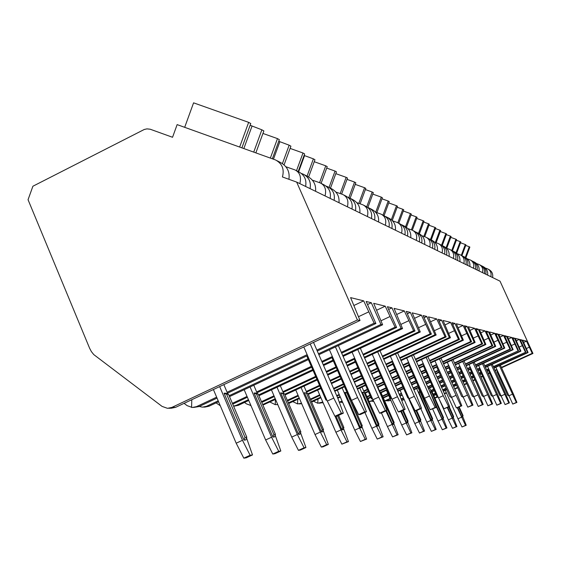<?xml version="1.0" encoding="UTF-8"?>
<svg xmlns="http://www.w3.org/2000/svg" width="561" height="561" viewBox="0 0 561 561"><rect width="100%" height="100%" fill="white"/><g stroke="black" fill="none" stroke-linecap="round" stroke-linejoin="round"><path stroke-width="0.84" d="M434.922 398.205L437.3 397.125M444.473 393.85L446.458 392.945M454.824 389.124L457.762 387.784M464.284 384.811L466.752 383.682M472.965 380.842L475.02 379.909M480.966 377.195L482.663 376.424M488.351 373.822L489.739 373.191M495.195 370.702L497.025 369.867M501.562 367.799L532.95 353.472L500.026 281.166L296.664 182.094L282.421 176.953C284.497 169.268 282.204 163.595 275.542 159.948L177.136 124.612L172.543 137.277L150.201 129.226L146.975 128.876L144.289 129.465L32.903 186.231L28.05 199.716L89.613 348.248L91.401 351.628L93.757 354.58L162.073 406.402L167.487 408.324L171.82 407.426L357.399 319.98L296.664 182.094M492.586 277.541C493.203 273.824 491.864 271.103 488.568 269.371L488.21 269.189M484.367 273.537C485.006 269.687 483.617 266.868 480.209 265.08L479.795 264.862M288.908 179.296C290.03 171.505 286.909 165.74 279.553 162.01L277.043 160.719M485.209 267.99L487.446 268.796C490.468 270.311 491.604 272.941 490.84 276.692M285.71 166.68L294.939 169.906C299.84 172.353 301.481 176.932 299.847 183.65M305.619 186.455C306.741 179.723 304.406 174.836 298.613 171.792L296.18 170.544M315.577 191.308C316.18 184.359 313.213 179.239 306.685 175.944L304.56 174.85M310.079 188.636C311.194 181.974 308.887 177.136 303.143 174.127L301.376 173.468M312.253 180.109L320.268 182.921C324.952 185.256 326.544 189.59 325.043 195.922M330.149 198.405C331.207 192.072 328.998 187.465 323.522 184.59L321.453 183.531M338.977 202.71C339.573 196.175 336.803 191.357 330.681 188.265L328.879 187.346M334.104 200.333C335.155 194.064 332.968 189.506 327.54 186.659L326.039 186.091M335.751 192.009L342.764 194.478C347.252 196.715 348.795 200.824 347.406 206.813M351.95 209.029C352.953 203.047 350.856 198.692 345.667 195.964L343.9 195.06M359.839 212.871C360.421 206.7 357.827 202.163 352.056 199.253L350.52 198.461M355.485 210.754C356.473 204.821 354.398 200.508 349.251 197.809L347.974 197.325M356.705 202.633L362.876 204.807C367.182 206.953 368.682 210.866 367.385 216.546M371.466 218.538C372.413 212.864 370.414 208.734 365.484 206.146L363.963 205.368M378.556 221.988C379.124 216.146 376.683 211.848 371.228 209.099L369.909 208.419M374.636 220.08C375.575 214.463 373.598 210.368 368.703 207.801L367.609 207.388M375.505 212.17L380.975 214.106C385.098 216.167 386.557 219.898 385.344 225.298M389.025 227.093C389.923 221.7 388.023 217.773 383.324 215.312L382.013 214.639M395.428 230.213C395.989 224.659 393.682 220.585 388.514 217.977L387.385 217.395M391.887 228.488C392.784 223.145 390.898 219.253 386.234 216.805L385.281 216.441M392.462 220.782L397.335 222.507C401.304 224.491 402.721 228.054 401.578 233.208M404.916 234.835C405.771 229.701 403.955 225.957 399.467 223.601L398.331 223.019M410.729 237.661C411.269 232.38 409.088 228.502 404.172 226.02L403.205 225.522M407.51 236.097C408.359 231.006 406.557 227.296 402.104 224.961L401.283 224.638M407.84 228.593L412.202 230.143C416.024 232.051 417.391 235.466 416.318 240.389M419.362 241.868C420.175 236.973 418.436 233.397 414.137 231.139L413.162 230.641M424.663 244.449C425.189 239.407 423.12 235.711 418.436 233.348L417.601 232.92M421.725 243.025C422.538 238.166 420.813 234.617 416.55 232.38L415.827 232.1M421.844 235.718L425.764 237.114C429.453 238.951 430.785 242.233 429.768 246.938M432.545 248.292C433.33 243.607 431.661 240.185 427.545 238.025L426.697 237.591M437.405 250.662C437.924 245.837 435.946 242.303 431.479 240.045L430.757 239.673M434.719 249.35C435.49 244.701 433.835 241.3 429.747 239.154L429.116 238.916M434.656 242.233L438.197 243.502C441.752 245.276 443.05 248.425 442.089 252.941M444.635 254.182C445.385 249.694 443.786 246.412 439.831 244.337L439.095 243.958M449.102 256.356C449.606 251.742 447.72 248.348 443.442 246.195L442.825 245.872M446.633 255.157C447.369 250.697 445.778 247.436 441.858 245.374L441.304 245.157M446.423 248.221L449.634 249.372C453.064 251.09 454.326 254.119 453.407 258.46M455.763 259.603C456.479 255.29 454.936 252.141 451.135 250.143L450.497 249.813M459.873 261.608C460.371 257.176 458.568 253.923 454.466 251.854L453.933 251.58M457.601 260.5C458.309 256.216 456.78 253.088 453 251.104L452.517 250.907M457.264 253.74L460.181 254.792C463.505 256.454 464.725 259.371 463.856 263.544M466.03 264.603C466.717 260.458 465.23 257.429 461.57 255.507L461.016 255.22M469.838 266.461C470.321 262.197 468.589 259.077 464.655 257.092L464.192 256.854M467.727 265.43C468.414 261.314 466.934 258.298 463.295 256.391L462.867 256.223M467.285 258.852L469.95 259.806C473.161 261.419 474.354 264.231 473.519 268.256M475.539 269.238C476.198 265.241 474.767 262.324 471.233 260.472L470.756 260.22M479.066 270.956C479.536 266.854 477.881 263.845 474.094 261.938L473.701 261.735M477.109 270.002C477.769 266.04 476.345 263.13 472.839 261.293L472.453 261.138M476.577 263.586L479.01 264.462C482.13 266.026 483.287 268.74 482.495 272.625M487.649 275.135C488.112 271.18 486.52 268.284 482.874 266.447L482.537 266.272M485.833 274.252C486.464 270.423 485.09 267.625 481.703 265.844L481.359 265.711M241.896 147.845L250.76 123.546L248.656 122.354L239.652 147.045M253.733 152.094L261.868 129.808L263.859 130.93L255.851 152.858M261.868 129.808L250.129 125.271M184.688 127.319L193.58 102.838L248.656 122.354M251.959 126.295L243.846 148.546M461.92 255.669L465.932 244.862L465.307 244.512L461.282 255.36M465.3 257.401L469.255 246.735L469.859 247.078L465.896 257.758M469.255 246.735L465.707 245.459M460.511 242.78L465.307 244.512M272.351 158.777L279.336 139.654L277.478 138.609L270.367 158.062M282.407 163.63L289.153 145.194L290.914 146.183L284.048 164.948M289.153 145.194L278.74 141.274M262.941 133.441L277.478 138.609M279.792 141.863L273.466 159.177M298.186 171.575L304.651 153.931L302.996 152.999L296.51 170.712M307.063 176.119L313.389 158.854L314.959 159.745L308.641 176.981M313.389 158.854L304.09 155.453M290.1 148.406L302.996 152.999M304.518 155.692L298.62 171.799M321.109 183.328L327.224 166.659L325.752 165.825L319.574 182.662M329.055 187.43L335.057 171.077L336.467 171.869L330.485 188.166M335.057 171.077L326.705 168.09M314.237 161.715L325.752 165.825M341.621 194.064L347.49 178.082L346.165 177.339L340.197 193.573M348.823 197.633L354.552 182.066L355.821 182.781L350.134 198.236M354.552 182.066L347.021 179.373M335.815 173.637L346.165 177.339M360.106 203.825L365.786 188.398L364.58 187.718L358.823 203.377M366.733 206.792L372.174 192.002L373.324 192.654L367.869 207.479M372.174 192.002L365.358 189.555M355.232 184.373L364.58 187.718M376.88 212.654L382.371 197.752L381.284 197.135L375.716 212.24M382.988 215.136L388.191 201.034L389.236 201.623L384.061 215.669M388.191 201.034L381.985 198.804M372.799 194.092L381.284 197.135M392.23 220.536L397.49 206.273L396.494 205.712L391.326 219.716M397.833 222.738L402.805 209.274L403.766 209.814L398.801 223.264M402.805 209.274L397.139 207.233M388.759 202.935L396.494 205.712M406.423 227.338L411.325 214.071L410.407 213.559L405.54 226.735M411.388 229.842L416.199 216.827L417.082 217.317L412.321 230.199M416.199 216.827L410.996 214.954M403.324 211.013L410.407 213.559M419.376 233.818L424.025 221.237L423.183 220.761L418.52 233.383M423.836 236.419L428.513 223.769L429.326 224.225L424.705 236.728M428.513 223.769L423.723 222.044M416.676 218.418L423.183 220.761M431.255 239.933L435.736 227.836L434.957 227.401L430.476 239.512M435.329 242.471L439.88 230.178L440.63 230.599L436.128 242.759M439.88 230.178L435.455 228.579M428.955 225.234L434.957 227.401M442.25 245.564L446.556 233.944L445.841 233.537L441.507 245.234M446.044 247.864L450.399 236.104L451.093 236.497L446.71 248.327M450.399 236.104L446.304 234.631M440.287 231.532L445.841 233.537M452.425 250.851L456.598 239.603L455.925 239.224L451.766 250.451M456.044 252.738L460.167 241.616L460.812 241.98L456.654 253.2M460.167 241.616L456.359 240.241M450.778 237.366L455.925 239.224M493.498 366.936L525.909 352.126L520.194 339.573L521.877 339.987L520.643 340.555M525.909 352.126L493.364 366.635M485.447 367.385L520.896 351.172L515.271 338.353L519.402 339.377L525.348 352.02M520.896 351.172L520.306 351.06L514.437 338.15L512.635 337.701L518.546 350.723L484.739 365.807M476.205 366.613L513.147 349.692L507.326 336.39L511.779 337.491L517.943 350.611M513.147 349.692L512.509 349.573L506.429 336.165L504.479 335.681L510.615 349.208L509.963 349.089L475.44 364.909M466.212 365.793L504.781 348.101L498.75 334.265L503.561 335.457L509.963 349.089M504.781 348.101L504.094 347.967L497.782 334.026L495.672 333.507L502.039 347.575L501.338 347.441L465.385 363.942M455.378 364.909L495.721 346.368L489.465 331.972L494.676 333.255L501.338 347.441M495.721 346.368L494.977 346.228L488.414 331.705L486.121 331.144L492.747 345.8L491.983 345.653L454.473 362.897M443.583 363.956L485.875 344.489L479.375 329.475L485.041 330.871L491.983 345.653M485.875 344.489L485.062 344.335L478.224 329.188L475.735 328.571L482.635 343.872L481.801 343.718L442.601 361.768M430.701 362.939L475.132 342.441L468.365 326.747L474.55 328.283L481.801 343.718M475.132 342.441L474.248 342.273L467.117 326.439L464.389 325.766L471.591 341.768L470.679 341.593L429.628 360.541M416.571 361.831L463.379 340.197L456.324 323.767L463.098 325.45L470.679 341.593M463.379 340.197L462.404 340.015L454.95 323.431L451.956 322.687L459.487 339.461L458.484 339.265L415.399 359.194M401.003 360.639L450.441 337.736L443.078 320.492L450.539 322.337L458.484 339.265M450.441 337.736L449.368 337.526L441.57 320.121L438.267 319.3L446.156 336.916L445.048 336.705L399.713 357.722M383.766 359.342L436.156 335.008L428.45 316.874L436.696 318.914L445.048 336.705M436.156 335.008L434.964 334.777L426.774 316.46L423.113 315.555L431.402 334.097L430.175 333.865L382.343 356.102M364.58 357.925L420.287 331.979L412.209 312.856L421.381 315.128L430.175 333.865M420.287 331.979L418.962 331.726L410.343 312.4L406.262 311.39L414.986 330.969L413.611 330.71L362.995 354.314M343.094 356.382L402.553 328.599L394.074 308.375L404.327 310.906L413.611 330.71M402.553 328.599L401.066 328.311L391.978 307.856L387.399 306.72L396.606 327.463L395.063 327.168L341.319 352.322M318.858 354.692L382.616 324.791L373.682 303.326L385.225 306.18L395.063 327.168M382.616 324.791L380.94 324.475L371.319 302.744L366.151 301.467L375.898 323.515L374.152 323.178L316.86 350.092M171.449 408.198L175.684 407.3L360.022 320.485L350.597 297.618L363.682 300.857L374.152 323.178M360.022 320.485L357.399 319.98M532.95 353.472L532.235 353.332L501.387 367.413M494.024 368.1L528.09 352.546L522.649 340.176L526.499 341.13L532.235 353.332M528.09 352.546L527.543 352.441L521.877 339.987M423.814 398.78L424.614 398.415M433.26 394.46L435.581 393.401M442.797 390.105L446.297 388.507M453.148 385.372L456.086 384.033M462.601 381.052L465.069 379.93M471.282 377.09L473.337 376.151M479.276 373.437L480.973 372.658M486.66 370.064L488.764 369.103M216.644 397.167L196.497 406.627L192.269 407.496L187.15 405.652L184.078 403.345M220.284 405.743L216.097 402.889M250.921 405.519L246.454 403.885L244.519 402.447M277.73 404.523L275.248 404.656L269.925 402.02M301.495 403.268L297.568 403.906L292.765 401.606M322.785 402.034L317.771 403.233L313.41 401.213M193.552 407.454L199.071 406.55L217.044 398.107M204.982 407.069L208.98 406.227L218.58 401.725M199.253 406.459L202.43 407.153L206.511 406.304L218.194 400.82M234.666 406.073L238.46 405.28L248.761 400.463M234.694 406.073L233.565 406.108L236.258 405.351L248.418 399.663M262.899 405.042L275.535 399.404M262.681 404.537L275.227 398.696M276.917 404.656L277.779 404.628M299.153 403.906L301.685 403.703M319.286 403.233L323.024 402.574M322.484 402.791L323.185 402.959M342.028 400.975L339.279 402.216M339.391 402.51L342.238 401.459M340.478 402.23L342.673 402.454M352.308 401.964L351.845 401.851M373.184 400.274L369.096 401.571M369.622 401.543L373.388 400.673M372.02 401.241L373.759 401.417M390.035 398.527L384.643 400.905M384.699 401.038L390.204 398.899M387.847 400.933L390.814 400.372L389.783 400.407L390.68 399.993M385.912 400.806L389.783 400.407M401.704 400.456L404.201 399.593M401.641 400.295L404.053 399.25M424.228 399.705L425.154 399.509M424.172 399.579L425.021 399.271M363.682 300.857L354.033 305.422M191.785 399.72L191.589 407.454M368.584 311.944L358.563 316.67M307.14 354.657L227.093 392.258M496.85 369.482L495.026 370.316M489.571 372.806L488.182 373.444M482.488 376.038L480.791 376.817M474.851 379.524L472.797 380.463M466.577 383.303L464.115 384.425M457.594 387.399L454.648 388.745M446.283 392.56L444.298 393.471M437.082 396.767L434.754 397.826M227.493 393.198L307.323 355.709M317.274 351.039L375.898 323.515M229.133 395.694L307.975 358.703M318.466 353.781L380.94 324.475M229.519 396.599L308.368 359.615M232.724 404.13L247.394 397.265M257.001 392.77L311.664 367.203M322.168 362.287L332.722 357.35M341.684 353.157L396.606 327.463M332.357 356.508L321.804 361.452M311.299 366.368L256.65 391.943M247.043 396.438L232.373 403.303M258.565 394.923L312.715 369.615M323.22 364.699L332.996 360.134M342.743 355.576L401.066 328.311M258.909 395.722L313.059 370.414M323.571 365.506L333.346 360.94M261.77 402.405L274.308 396.557M283.193 392.412L315.976 377.132M326.495 372.224L336.277 367.665M346.039 363.114L355.022 358.928M363.318 355.057L414.986 330.969M354.692 358.184L345.716 362.371M335.955 366.922L326.172 371.487M315.654 376.389L282.877 391.676M273.992 395.821L261.454 401.669M284.679 394.285L316.909 379.271M327.428 374.369L337.217 369.811M346.979 365.26L355.162 361.445M364.264 357.21L418.962 331.726M284.988 395L317.217 379.986M327.743 375.085L337.533 370.526M347.294 365.975L355.478 362.168M287.562 400.968L298.34 395.954M306.594 392.118L319.819 385.968M330.352 381.073L340.148 376.522M349.917 371.978L358.114 368.17M367.224 363.935L374.902 360.365M382.637 356.768L431.402 334.097M374.608 359.699L366.929 363.269M357.82 367.504L349.629 371.312M339.861 375.856L330.064 380.414M319.532 385.309L306.306 391.459M298.052 395.295L287.274 400.309M288.382 402.875L299.167 397.868M308.017 393.752L320.647 387.889M331.186 382.995L340.983 378.437M350.758 373.899L358.956 370.092M368.072 365.856L374.951 362.658M383.486 358.696L434.964 334.777M288.656 403.513L299.441 398.506M308.291 394.39L320.927 388.528M331.46 383.633L341.263 379.082M351.039 374.538L359.236 370.73M368.353 366.501L375.232 363.304M310.612 399.755L319.924 395.435M333.802 389.004L343.613 384.453M353.395 379.916L361.6 376.115M370.716 371.887L377.609 368.696M386.15 364.734L392.749 361.677M399.979 358.325L446.156 336.916M392.483 361.081L385.884 364.138M377.343 368.1L370.456 371.291M361.333 375.519L353.135 379.32M343.353 383.857L333.543 388.408M319.665 394.839L310.359 399.159M311.362 401.473L320.675 397.16M334.552 390.729L344.363 386.178M354.152 381.648L362.357 377.848M371.48 373.619L378.366 370.428M386.915 366.466L392.714 363.78M400.743 360.057L449.368 337.526M311.607 402.048L320.92 397.735M334.805 391.305L344.615 386.753M354.405 382.223L362.609 378.423M371.733 374.194L378.626 371.003M387.167 367.041L392.966 364.355M336.916 396.143L339.419 394.986M356.53 387.076L364.741 383.275M373.871 379.054L380.765 375.863M389.313 371.908L395.119 369.229M403.163 365.506L408.85 362.876M415.638 359.734L459.487 339.461M408.611 362.336L402.917 364.966M394.881 368.689L389.075 371.368M380.526 375.323L373.633 378.514M364.503 382.742L356.291 386.536M339.188 394.446L336.677 395.61M337.589 397.707L340.099 396.543M357.21 388.64L365.421 384.839M374.559 380.617L381.452 377.434M390.007 373.479L395.814 370.793M403.857 367.076L408.752 364.811M416.332 361.305L462.404 340.015M337.806 398.233L340.324 397.069M357.441 389.159L365.653 385.365M374.79 381.143L381.683 377.953M390.239 373.998L396.045 371.319M404.088 367.602L408.983 365.337M363.907 391.459L367.581 389.762M376.726 385.547L383.626 382.364M392.188 378.409L397.994 375.73M406.045 372.02L410.94 369.755M418.534 366.256L423.45 363.984M429.852 361.032L471.591 341.768M423.232 363.493L418.317 365.765M410.722 369.264L405.827 371.529M397.777 375.239L391.971 377.925M383.408 381.873L376.508 385.056M367.371 389.278L363.689 390.975M364.776 392.763L368.205 391.185M377.35 386.971L384.25 383.78M392.812 379.832L398.626 377.153M406.676 373.444L411.571 371.179M419.165 367.679L423.324 365.765M430.483 362.455L474.248 342.273M365.365 393.065L368.416 391.655M377.56 387.441L384.46 384.257M393.023 380.309L398.836 377.63M406.886 373.921L411.781 371.655M419.376 368.156L423.513 366.249M367.125 397.069L370.169 395.666M379.657 391.298L386.227 388.275M394.797 384.327L400.61 381.648M408.667 377.939L413.569 375.681M421.164 372.181L425.301 370.281M432.496 366.964L436.76 365.001M442.804 362.217L482.635 343.872M436.556 364.552L432.293 366.515M425.105 369.832L420.967 371.733M413.373 375.232L408.464 377.49M400.414 381.2L394.6 383.878M386.031 387.826L379.46 390.856M369.98 395.225L366.929 396.627M367.693 398.366L370.744 396.964M380.344 392.546L386.802 389.572M395.372 385.624L401.185 382.946M409.242 379.243L414.144 376.985M421.746 373.486L425.883 371.578M433.071 368.268L436.753 366.571M443.386 363.521L485.062 344.335M367.883 398.801L370.933 397.398M380.954 392.784L386.992 390.007M395.561 386.059L401.374 383.38M409.432 379.678L414.341 377.42M421.935 373.921L426.072 372.013M433.267 368.703L436.753 367.097M382.665 396.41L388.016 393.948M397.181 389.734L403.001 387.055M411.059 383.352L415.967 381.094M423.576 377.602L427.713 375.702M434.908 372.392L438.4 370.786M445.231 367.644L448.926 365.947M454.662 363.311L492.747 345.8M448.744 365.534L445.048 367.238M438.218 370.379L434.726 371.978M427.531 375.288L423.394 377.188M415.785 380.688L410.883 382.946M402.819 386.648L396.999 389.327M387.84 393.534L382.483 395.996M383.184 397.595L388.542 395.133M397.707 390.926L403.527 388.247M411.592 384.544L416.5 382.286M424.102 378.794L428.246 376.894M435.441 373.584L438.933 371.978M445.764 368.843L449.031 367.336M455.195 364.51L494.977 346.228M383.359 397.994L388.717 395.533M397.882 391.319L403.703 388.647M411.767 384.944L416.676 382.686M424.277 379.194L428.422 377.294M435.617 373.984L439.109 372.378M445.939 369.243L448.877 367.89M399.369 394.692L401.592 393.675M413.261 388.317L418.169 386.066M425.785 382.574L429.922 380.674M437.124 377.364L440.616 375.765M447.454 372.63L450.392 371.277M456.892 368.297L460.104 366.817M465.553 364.32L502.039 347.575M459.936 366.445L456.724 367.918M450.224 370.905L447.285 372.252M440.448 375.386L436.956 376.992M429.754 380.295L425.617 382.195M418.008 385.688L413.092 387.946M401.424 393.296L399.208 394.32M399.853 395.786L402.076 394.769M413.745 389.411L418.66 387.16M426.269 383.668L430.413 381.768M437.615 378.465L441.107 376.866M447.944 373.724L450.883 372.378M457.383 369.397L460.3 368.058M466.044 365.421L504.094 347.967M400.014 396.157L402.237 395.133M413.906 389.783L418.822 387.525M426.43 384.04L430.575 382.139M437.776 378.829L441.269 377.23M448.106 374.096L451.044 372.749M457.552 369.762L460.104 368.591M401.262 399.32L403.604 398.24M419.572 390.926L420.203 390.638M427.819 387.153L431.963 385.253M439.165 381.95L442.664 380.351M449.501 377.216L452.439 375.87M458.947 372.883L461.408 371.761M467.615 368.914L470.413 367.63M475.595 365.26L510.615 349.208M470.251 367.287L467.46 368.563M461.254 371.41L458.793 372.539M452.285 375.519L449.347 376.866M442.51 380L439.011 381.599M431.809 384.902L427.664 386.802M420.049 390.295L419.418 390.582M403.457 397.896L401.129 398.962M420.021 391.936L420.645 391.648M428.267 388.163L432.412 386.263M439.621 382.96L443.113 381.361M449.957 378.226L452.895 376.88M459.403 373.899L461.864 372.77M468.07 369.93L470.679 368.738M476.051 366.27L512.509 349.573M420.336 392.202L420.799 391.992M428.415 388.5L432.559 386.599M439.768 383.303L443.267 381.697M450.104 378.57L453.043 377.223M459.55 374.243L462.019 373.114M468.225 370.267L470.497 369.229M430.897 390.828L433.842 389.481M441.051 386.178L444.55 384.58M451.395 381.452L454.333 380.106M460.847 377.125L463.309 375.996M469.515 373.156L471.57 372.216M477.502 369.503L479.935 368.395M484.886 366.13L518.546 350.723M479.788 368.072L477.362 369.18M471.429 371.894L469.375 372.834M463.162 375.674L460.7 376.803M454.193 379.783L451.247 381.129M444.403 384.257L440.911 385.863M433.702 389.159L430.75 390.505M431.311 391.767L434.256 390.421M441.472 387.118L444.964 385.519M451.815 382.392L454.754 381.045M461.268 378.065L463.73 376.936M469.943 374.096L471.99 373.156M477.93 370.442L480.265 369.376M485.307 367.069L520.306 351.06M431.514 392.048L434.396 390.729M441.612 387.434L445.104 385.835M451.956 382.7L454.894 381.361M461.408 378.38L463.87 377.251M470.083 374.411L472.138 373.472M478.07 370.758L480.097 369.832M488.631 368.801L486.52 369.762M480.84 372.364L479.136 373.135M473.204 375.849L471.149 376.789M464.936 379.629L462.467 380.758M455.953 383.731L453.015 385.077M446.163 388.205L442.671 389.804M435.455 393.1L433.127 394.166M424.474 398.121L423.681 398.478M433.646 395.33L435.974 394.271M443.19 390.975L446.689 389.376M453.533 386.248L456.479 384.902M462.993 381.929L465.462 380.8M471.675 377.96L473.729 377.02M479.669 374.306L481.366 373.535M487.053 370.933L489.15 369.98L488.764 371.017L499.781 395.47L500.826 395.87M493.89 367.813L527.543 352.441M433.779 395.624L436.1 394.558M443.316 391.262L446.815 389.664M453.667 386.536L456.605 385.197M463.127 382.216L465.588 381.094M471.801 378.254L473.856 377.315M479.795 374.601L481.499 373.829M487.179 371.228L488.989 370.4M529.268 347.21L526.386 348.528M526.499 341.13L523.672 342.427M499.416 365.646L516.337 402.461L512.761 404.074L495.854 367.273M500.384 365.197L513.49 394.201L516.912 402.426L516.337 402.461M512.326 394.229L508.75 395.849M512.761 404.074L516.912 402.426M465.532 425.378L462.005 426.97L466.24 425.28L465.532 425.378L457.341 407.861M462.72 416.535L466.24 425.28M457.734 407.686L461.962 417.167L462.502 417.103L463.056 415.631L459.207 407.013M462.005 426.97L457.986 418.808L461.514 417.209M445.301 390.358L457.986 418.808M458.744 407.223L462.516 415.68L463.056 415.631M461.962 417.167L462.516 415.68M497.376 370.639L496.99 371.677L507.635 395.267L508.666 395.659M371.319 302.744L367.511 304.546M385.225 306.18L376.719 310.191M389.846 316.607L381.038 320.745M335.443 346.915L357.595 397.567L364.727 411.837L358.64 414.628L351.509 400.372L329.405 349.748M338.353 345.548L361.088 397.49L366.445 411.732L364.727 411.837M357.595 397.567L351.509 400.372M358.64 414.628L360.386 414.509L366.445 411.732M278.726 451.289L272.779 454.024L274.911 453.716L280.83 451.002L278.726 451.289L271.58 437.222L250.08 386.957M253.768 385.218L257.387 393.661M275.163 435.175L280.83 451.002M258.158 393.969L255.725 393.002L254.07 393.016L272.927 437.082L274.525 436.914L275.458 434.368L258.158 393.969L256.503 393.983L254.07 393.016M272.779 454.024L265.634 439.964L271.58 437.222M244.175 389.72L265.634 439.964M256.503 393.983L273.866 434.53L275.458 434.368M272.927 437.082L273.866 434.53M332.729 357.357L332.294 358.535L350.113 399.355L351.263 399.804M391.978 307.856L388.612 309.441M404.327 310.906L396.774 314.455M250.479 404.488L250.451 405.484M408.703 320.752L400.898 324.398M357.771 349.524L378.675 397.111L385.379 410.561L379.629 413.191L372.932 399.755L352.063 352.189M360.358 348.318L381.775 397.041L386.901 410.47L385.379 410.561M378.675 397.111L372.932 399.755M379.629 413.191L381.178 413.085L386.901 410.47M304.069 447.776L298.438 450.35L300.338 450.083L305.941 447.517L304.069 447.776L297.358 434.509L277.022 387.258M280.311 385.723L283.621 393.401M300.542 432.692L305.941 447.517M284.441 393.724L280.661 392.826L298.55 434.382L299.974 434.228L300.857 431.83L284.441 393.724L282.968 393.738L280.661 392.826M298.438 450.35L291.727 437.096L297.358 434.509M271.433 389.867L291.727 437.096M282.968 393.738L299.434 431.977L300.857 431.83M298.55 434.382L299.434 431.977M355.113 359.131L354.671 360.323L371.543 398.801L372.707 399.257M410.343 312.4L407.342 313.802M421.381 315.128L414.628 318.283M275.43 399.453L275.248 404.656M425.54 324.44L418.576 327.694M377.665 351.831L397.461 396.704L403.773 409.425L398.324 411.914L392.013 399.208L372.252 354.349M379.979 350.751L400.231 396.648L405.14 409.341L403.773 409.425M397.461 396.704L392.013 399.208M398.324 411.914L399.713 411.816L405.14 409.341M326.67 444.642L321.327 447.082L323.024 446.837L328.346 444.41L326.67 444.642L320.345 432.082L301.068 387.511M304.006 386.143L307.049 393.17M323.192 430.462L328.346 444.41M307.912 393.506L304.406 392.658L321.411 431.97L322.687 431.837L323.522 429.565L307.912 393.506L304.406 392.658M321.327 447.082L315.002 434.537L320.345 432.082M295.759 389.979L315.002 434.537M306.594 393.52L322.252 429.698L323.522 429.565M321.411 431.97L322.252 429.698M375.064 360.723L374.622 361.915L390.645 398.303L391.816 398.759M426.774 316.46L424.081 317.722M436.696 318.914L430.631 321.748M297.744 399.292L297.568 403.906M440.658 327.764L434.41 330.667M395.505 353.886L414.298 396.339L420.266 408.401L415.091 410.764L409.116 398.71L390.358 356.277M397.588 352.918L416.788 396.29L421.493 408.331L420.266 408.401M414.298 396.339L409.116 398.71M415.091 410.764L416.339 410.68L421.493 408.331M346.957 441.83L341.873 444.144L348.465 441.619L346.957 441.83L340.976 429.908L335.036 416.248M343.535 428.45L348.465 441.619M336.011 416.185L341.937 429.81L343.08 429.691L343.879 427.531L338.578 415.35M341.873 444.144L335.892 432.236L340.976 429.908M317.596 390.07L335.892 432.236M337.582 415.806L342.736 427.65L343.879 427.531M341.937 429.81L342.736 427.65M392.959 362.154L392.518 363.339L407.777 397.861L408.941 398.31M441.57 320.121L439.137 321.25M450.539 322.337L445.055 324.889M317.94 399.116L317.771 403.233M454.319 330.759L448.674 333.381M411.592 355.73L429.474 396.017L435.14 407.482L430.21 409.726L424.544 398.268L406.683 358.002M413.471 354.861L431.732 395.968L436.248 407.412L435.14 407.482M429.474 396.017L424.544 398.268M430.21 409.726L436.248 407.412M365.267 439.284L360.421 441.493L366.635 439.095L365.267 439.284L359.594 427.952L342.126 387.91M344.524 386.802L347.14 392.784M361.915 426.633L366.635 439.095M347.273 392.84L344.973 392.37L360.464 427.861L361.501 427.748L362.259 425.701L350.891 399.656M360.421 441.493L354.748 430.161L359.594 427.952M337.308 390.14L354.748 430.161M347.406 393.142L344.973 392.37M346.971 393.149L361.221 425.799L362.259 425.701M360.464 427.861L361.221 425.799M409.102 363.451L408.667 364.629L423.225 397.461L424.382 397.91M454.95 323.431L452.748 324.454M463.098 325.45L458.113 327.757M466.717 333.479L461.598 335.85M426.171 357.392L443.232 395.715L448.618 406.648L443.912 408.787L438.52 397.868L421.486 359.559M427.875 356.607L445.28 395.673L449.627 406.585L448.618 406.648M443.232 395.715L438.52 397.868M443.912 408.787L449.627 406.585M381.88 436.984L377.244 439.088L383.121 436.809L381.88 436.984L376.48 426.171L359.797 388.072M361.978 387.062L364.412 392.623M378.591 424.972L383.121 436.809M365.33 392.981L362.448 392.244L377.273 426.087L378.212 425.988L378.941 424.032L365.33 392.981L362.448 392.244M377.244 439.088L371.852 428.281L376.48 426.171M364.916 412.433L371.852 428.281M364.355 392.988L377.995 424.123L378.941 424.032M377.273 426.087L377.995 424.123M423.744 364.636L423.31 365.8L437.229 397.097L438.379 397.539M467.117 326.439L465.111 327.372M474.55 328.283L470.006 330.387M478.014 335.962L473.351 338.115M439.438 358.907L460.897 405.891L456.388 407.938L434.957 360.968M441.002 358.184L457.629 395.407L461.815 405.834L460.897 405.891M455.756 395.449L451.247 397.504M456.388 407.938L461.815 405.834M397.013 434.88L392.581 436.893L398.149 434.726L397.013 434.88L385.884 410.933M377.89 387.286L380.176 392.476M393.794 423.457L398.149 434.726M386.515 410.645L392.588 424.474L393.45 424.382L394.145 422.51L381.094 392.833L379.874 392.714M392.581 436.893L387.434 426.57L391.866 424.551M381.459 412.959L387.434 426.57M379.685 392.286L381.094 392.833M380.204 392.84L393.282 422.601L394.145 422.51M392.588 424.474L393.282 422.601M437.075 365.716L436.647 366.859L449.978 396.767L451.114 397.202M478.224 329.188L476.394 330.036M485.041 330.871L480.875 332.799M368.43 398.548L368.367 399.916M488.365 338.234L484.094 340.197M451.577 360.274L472.117 405.196L467.797 407.153L447.278 362.259M453.008 359.622L468.919 395.161L472.958 405.14L472.117 405.196M467.208 395.203L462.888 397.167M467.797 407.153L472.958 405.14M410.862 432.959L406.606 434.887L411.9 432.819L410.862 432.959L400.771 411.332M407.707 422.068L411.9 432.819M401.346 411.073L406.606 422.994L407.398 422.91L408.057 421.122L403.247 410.203M406.606 434.887L401.69 425L405.947 423.064M386.403 390.274L401.69 425M402.56 410.519L407.272 421.199L408.057 421.122M406.606 422.994L407.272 421.199M449.27 366.705L448.849 367.834L461.647 396.459L462.762 396.893M488.414 331.705L486.731 332.484M494.676 333.255L490.847 335.022M497.873 340.317L493.953 342.126M462.713 361.536L482.411 404.558L478.267 406.437L458.589 363.43M464.031 360.926L479.29 394.937L483.189 404.509L482.411 404.558M477.713 394.972L473.568 396.858M478.267 406.437L483.189 404.509M423.576 431.199L419.495 433.043L424.537 431.065L423.576 431.199L418.871 421.704L408.45 398.121M420.498 420.785L424.537 431.065M411.227 402.973L419.481 421.641L420.21 421.563L420.848 419.845L416.718 410.505M419.495 433.043L414.789 423.562L418.871 421.704M400.098 390.302L414.789 423.562M416.045 410.701L420.119 419.916L420.848 419.845M419.481 421.641L420.119 419.916M460.462 367.616L460.048 368.724L472.348 396.185L473.456 396.606M497.782 334.026L496.233 334.742M503.561 335.457L500.026 337.084M506.639 342.245L503.021 343.9M472.979 362.687L491.899 403.969L487.909 405.778L469.003 364.51M474.192 362.133L488.848 394.734L492.614 403.927L491.899 403.969M487.39 394.762L483.4 396.578M487.909 405.778L492.614 403.927M435.301 429.572L431.367 431.346L436.185 429.445L435.301 429.572L430.785 420.448L416.641 388.528M418.197 387.812L420.098 392.111M432.286 419.6L436.185 429.445M418.695 391.844L421.009 392.469L418.695 391.844L431.346 420.392L432.019 420.315L432.636 418.667L423.232 397.461M431.367 431.346L426.858 422.23L430.785 420.448M420.834 408.632L426.858 422.23M420.322 392.476L431.963 418.737L432.636 418.667M431.346 420.392L431.963 418.737M470.777 368.458L470.37 369.552L482.215 395.926L483.302 396.347M506.429 336.165L504.998 336.824M511.779 337.491L508.511 338.991M514.746 344.026L511.408 345.555M482.46 363.752L500.664 403.429L496.822 405.168L478.631 365.499M483.582 363.233L497.684 394.544L501.324 403.387L500.664 403.429M496.338 394.572L492.495 396.311M496.822 405.168L501.324 403.387M446.135 428.064L442.349 429.775L446.956 427.952L446.135 428.064L434.039 401.809M429.614 387.953L431.416 392.013M443.19 418.506L446.956 427.952M432.328 392.363L430.119 391.767L442.32 419.235L442.945 419.165L443.534 417.58L432.328 392.363L430.119 391.767M442.349 429.775L438.015 421.002L441.802 419.284M432.699 409.032L438.015 421.002M431.682 392.37L442.917 417.643L443.534 417.58M442.32 419.235L442.917 417.643M480.314 369.243L479.914 370.309L491.331 395.694L492.397 396.101M514.437 338.15L513.112 338.76M519.402 339.377L516.365 340.765M522.27 345.674L519.17 347.091M491.247 364.734L508.792 402.924L505.082 404.6L487.558 366.417M492.292 364.257L505.875 394.369L509.402 402.889L508.792 402.924M504.627 394.39L500.917 396.073M505.082 404.6L509.402 402.889M456.191 426.669L452.531 428.323L456.949 426.563L456.191 426.669L447.313 407.644M453.309 417.482L456.949 426.563M447.734 407.447L452.503 418.162L453.078 418.099L453.646 416.571L449.277 406.746M452.531 428.323L448.358 419.866L452.019 418.211M439.074 398.976L448.358 419.866M448.772 406.977L453.071 416.627L453.646 416.571M452.503 418.162L453.071 416.627M310.205 343.949L333.76 398.079L341.383 413.282L334.924 416.255L327.301 401.066L303.796 346.964M313.508 342.392L337.715 397.994L343.332 413.162L341.383 413.282M333.76 398.079L327.301 401.066M334.924 416.255L336.902 416.122L343.332 413.162M250.122 455.259L243.818 458.162L246.23 457.818L252.506 454.929L250.122 455.259L242.485 440.287L219.66 386.585M223.846 384.622L227.822 393.962M246.545 437.959L252.506 454.929M228.516 394.243L225.943 393.219L224.063 393.226L244.007 440.126L245.816 439.936L246.812 437.229L228.516 394.243L226.644 394.257L224.063 393.226M243.818 458.162L236.181 443.204L242.485 440.287M213.404 389.537L236.181 443.204M226.644 394.257L245.003 437.412L246.812 437.229M244.007 440.126L245.003 437.412M307.449 355.372L307.028 356.523L325.899 399.986L327.021 400.421M175.684 407.3L171.82 407.426M199.071 406.55L196.497 406.627M208.98 406.227L206.511 406.304M238.46 405.28L236.258 405.351M264.736 404.432L262.772 404.495M323.017 402.56L321.558 402.602M341.123 401.971L339.763 402.02M372.77 400.954L371.627 400.989M386.704 400.505L385.652 400.54M403.373 399.972L402.419 400M171.484 408.191L168.714 408.289M205.01 407.069L203.58 407.118"/></g></svg>
